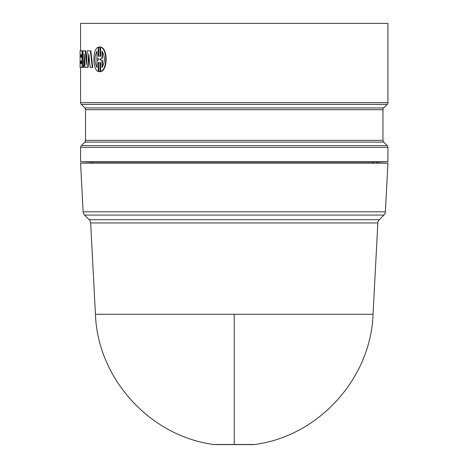 <?xml version="1.0" encoding="UTF-8"?>
<svg xmlns="http://www.w3.org/2000/svg" width="468" height="468" viewBox="0 0 468 468"><rect width="100%" height="100%" fill="white"/><g stroke="black" fill="none" stroke-linecap="round" stroke-linejoin="round"><path stroke-width="0.7" d="M377.84 222.944L90.652 222.944A4.955 4.955 0 0 0 89.207 219.697L379.285 219.697A4.955 4.955 0 0 0 377.84 222.944L373.055 314.285L95.443 314.285C97.613 378.536 150.023 436.205 213.782 444.495L254.715 444.495A9.916 9.916 0 0 1 253.258 444.6L215.239 444.6A9.916 9.916 0 0 1 213.782 444.495M83.123 211.811A4.955 4.955 0 0 0 84.568 215.058L383.93 215.058A4.955 4.955 0 0 0 385.375 211.811L83.123 211.811L80.572 163.197L387.925 163.197L385.375 211.811M378.009 163.197L378.009 162.08L387.925 161.735L80.572 161.735L80.572 147.367A2.48 2.48 0 0 1 81.297 145.612L84.802 142.108A2.48 2.48 0 0 0 85.527 140.359L382.964 140.359A2.48 2.48 0 0 0 383.69 142.108L387.2 145.612L81.297 145.612M387.925 161.735L387.925 147.367A2.48 2.48 0 0 0 387.2 145.612M382.964 109.693L85.527 109.693A2.48 2.48 0 0 0 84.802 107.938L383.69 107.938A2.48 2.48 0 0 0 382.964 109.693L382.964 140.359M80.572 50.848L80.572 23.4L387.925 23.4L387.925 102.679A2.48 2.48 0 0 1 387.2 104.434L81.297 104.434A2.48 2.48 0 0 1 80.572 102.679L80.572 67.369M378.009 162.08L91.833 162.08L91.833 163.197M91.833 162.127L80.572 161.735M85.527 109.693L85.527 140.359M383.69 107.938L387.2 104.434M84.802 107.938L81.297 104.434M90.406 50.848L90.868 50.848L92.722 67.369L92.266 67.369L90.406 50.848L87.341 50.848L86.305 64.537L85.281 50.848L83.076 50.848L82.421 67.369L83.994 67.369L84.439 58.284M88.99 56.353L88.101 67.369L84.983 67.369L84.187 53.82L83.509 67.369M85.281 50.848L85.761 50.848L86.533 61.378M98.233 47.204C92.453 49.087 92.459 69.615 98.233 71.487L98.233 62.566L98.766 62.379L98.766 71.662L100.088 71.662L100.088 62.379L100.643 62.566L100.643 71.487C107.406 69.603 107.4 49.076 100.643 47.204L100.643 56.125L100.088 56.312L100.088 47.028L98.766 47.028L98.766 56.312L98.233 56.125L98.233 47.204L98.672 47.204L98.672 56.125L99.204 56.312M99.421 46.952L100.521 47.028L100.521 56.178M100.643 47.204L101.076 47.204C107.821 49.111 107.804 69.597 101.076 71.487L100.643 71.487M100.521 62.513L100.521 71.662L99.421 71.739M99.204 62.379L98.672 62.566L98.672 71.487L98.233 71.487M82.064 50.848L80.075 50.848L80.075 54.744L81.379 54.744L80.572 54.744L80.572 57.16L81.379 57.16L80.075 57.16L80.075 61.056L81.379 61.056L80.572 61.056L80.572 63.478L81.379 63.478L80.075 63.478L80.075 67.369L82.064 67.369L82.064 50.848L82.555 50.848L82.555 63.841M376.629 163.197L376.629 162.08M372.429 162.08L372.423 163.197M373.125 163.197L373.125 162.08M98.233 56.125L98.672 56.125M98.233 62.566L98.672 62.566M100.088 71.662L100.521 71.662M100.088 47.028L100.521 47.028M81.379 61.056L81.379 63.478M82.064 67.369L82.421 67.369M81.379 54.744L81.379 57.16M80.139 63.478L80.139 61.056M80.139 57.16L80.139 54.744M92.266 67.369L90.148 67.369L88.739 53.82L87.633 67.369M100.088 59.647L100.088 59.044L102.024 58.12L102.024 51.176C105.13 56.616 105.13 62.057 102.024 67.515L102.024 60.565L100.088 59.647L102.451 60.565L102.451 66.924M96.97 51.176L96.97 58.12L98.766 59.044L98.766 59.647L96.97 60.565L96.97 67.515C94.343 62.063 94.343 56.616 96.97 51.176M100.088 59.044L100.521 59.044L100.521 59.647M102.024 58.12L100.521 59.044M102.024 60.565L102.451 60.565M102.451 58.12L102.451 51.761M96.97 51.889L96.97 66.795M234.246 444.495L234.246 314.285M383.69 142.108L84.802 142.108M387.925 147.367L80.572 147.367M387.925 102.679L80.572 102.679M379.285 219.697L383.93 215.058M373.055 314.285C370.878 378.536 318.474 436.205 254.715 444.495M95.443 314.285L90.652 222.944M89.207 219.697L84.568 215.058"/></g></svg>
